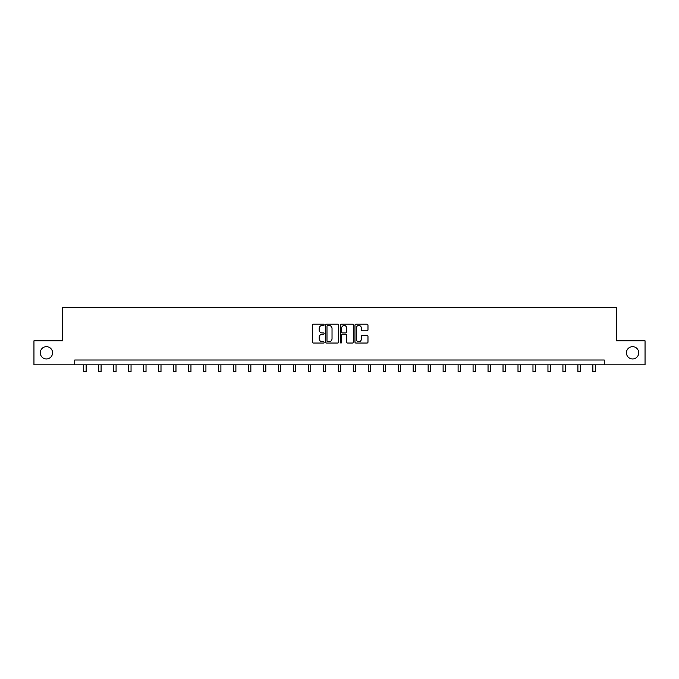 <?xml version="1.0" encoding="UTF-8"?>
<svg xmlns="http://www.w3.org/2000/svg" width="679" height="679" viewBox="0 0 679 679"><rect width="100%" height="100%" fill="white"/><g stroke="black" fill="none" stroke-linecap="round" stroke-linejoin="round"><path stroke-width="1.02" d="M324.138 324.851A0.662 0.662 0 0 0 323.484 324.189L313.469 324.189A0.942 0.942 0 0 0 312.527 325.131L312.527 342.089A0.942 0.942 0 0 0 313.469 343.031L323.484 343.031A0.662 0.662 0 0 0 324.138 342.377A0.662 0.662 0 0 0 323.484 341.715L322.186 341.715A3.013 3.013 0 0 1 319.172 338.702L319.172 337.285A3.013 3.013 0 0 1 322.186 334.272L323.484 334.272A0.662 0.662 0 0 0 324.138 333.61A0.662 0.662 0 0 0 323.484 332.948L322.186 332.948A3.013 3.013 0 0 1 319.172 329.935L319.172 328.526A3.013 3.013 0 0 1 322.186 325.504L323.484 325.504A0.662 0.662 0 0 0 324.138 324.851M626.428 352.808A6.145 6.145 0 0 0 632.573 358.953A6.145 6.145 0 0 0 638.718 352.808A6.145 6.145 0 0 0 632.573 346.663A6.145 6.145 0 0 0 626.428 352.808M40.282 352.808A6.145 6.145 0 0 0 46.427 358.953A6.145 6.145 0 0 0 52.572 352.808A6.145 6.145 0 0 0 46.427 346.663A6.145 6.145 0 0 0 40.282 352.808M367.033 330.834A0.942 0.942 0 0 0 367.976 329.892L367.976 325.131A0.942 0.942 0 0 0 367.033 324.189L355.915 324.189A0.942 0.942 0 0 0 354.973 325.131L354.973 342.089A0.942 0.942 0 0 0 355.915 343.031L367.033 343.031A0.942 0.942 0 0 0 367.976 342.089L367.976 336.343A0.942 0.942 0 0 0 367.033 335.401L362.28 335.401A0.942 0.942 0 0 0 361.338 336.343L361.338 339.194A2.521 2.521 0 0 1 358.818 341.715A2.521 2.521 0 0 1 356.297 339.194L356.297 328.025A2.521 2.521 0 0 1 358.818 325.504A2.521 2.521 0 0 1 361.338 328.025L361.338 329.892A0.942 0.942 0 0 0 362.28 330.834L367.033 330.834M74.749 364.81L33.95 364.81L33.95 340.807L62.553 340.807L62.553 307.214L616.447 307.214L616.447 340.807L645.05 340.807L645.05 364.81L604.251 364.81L604.251 360.006L74.749 360.006L74.749 364.81L604.251 364.81M338.677 325.131A0.942 0.942 0 0 0 337.735 324.189L326.616 324.189A0.942 0.942 0 0 0 325.674 325.131L325.674 342.089A0.942 0.942 0 0 0 326.616 343.031L337.735 343.031A0.942 0.942 0 0 0 338.677 342.089L338.677 325.131M341.265 324.189L352.384 324.189A0.942 0.942 0 0 1 353.326 325.131L353.326 342.089A0.942 0.942 0 0 1 352.384 343.031L347.631 343.031A0.942 0.942 0 0 1 346.68 342.089L346.68 335.214A0.942 0.942 0 0 0 345.738 334.272L342.589 334.272A0.942 0.942 0 0 0 341.647 335.214L341.647 342.377A0.662 0.662 0 0 1 340.985 343.031A0.662 0.662 0 0 1 340.323 342.377L340.323 325.131A0.942 0.942 0 0 1 341.265 324.189M327.651 325.504A0.662 0.662 0 0 0 326.989 326.166L326.989 341.053A0.662 0.662 0 0 0 327.651 341.715L329.018 341.715A3.013 3.013 0 0 0 332.031 338.702L332.031 328.526A3.013 3.013 0 0 0 329.018 325.504L327.651 325.504M346.68 328.076A2.521 2.521 0 0 0 344.168 325.555A2.521 2.521 0 0 0 341.647 328.076L341.647 332.006A0.942 0.942 0 0 0 342.589 332.948L345.738 332.948A0.942 0.942 0 0 0 346.68 332.006L346.68 328.076M83.721 364.81L83.721 371.786L86.123 371.786L86.123 364.81M98.701 364.81L98.701 371.786L101.095 371.786L101.095 364.81M113.673 364.81L113.673 371.786L116.075 371.786L116.075 364.81M128.645 364.81L128.645 371.786L131.047 371.786L131.047 364.81M143.625 364.81L143.625 371.786L146.027 371.786L146.027 364.81M158.597 364.81L158.597 371.786L160.999 371.786L160.999 364.81M173.578 364.81L173.578 371.786L175.971 371.786L175.971 364.81M188.55 364.81L188.55 371.786L190.952 371.786L190.952 364.81M203.522 364.81L203.522 371.786L205.924 371.786L205.924 364.81M218.502 364.81L218.502 371.786L220.896 371.786L220.896 364.81M233.474 364.81L233.474 371.786L235.876 371.786L235.876 364.81M248.446 364.81L248.446 371.786L250.848 371.786L250.848 364.81M263.427 364.81L263.427 371.786L265.829 371.786L265.829 364.81M278.398 364.81L278.398 371.786L280.8 371.786L280.8 364.81M293.379 364.81L293.379 371.786L295.772 371.786L295.772 364.81M308.351 364.81L308.351 371.786L310.753 371.786L310.753 364.81M323.323 364.81L323.323 371.786L325.725 371.786L325.725 364.81M338.303 364.81L338.303 371.786L340.697 371.786L340.697 364.81M353.275 364.81L353.275 371.786L355.677 371.786L355.677 364.81M368.247 364.81L368.247 371.786L370.649 371.786L370.649 364.81M383.228 364.81L383.228 371.786L385.621 371.786L385.621 364.81M398.2 364.81L398.2 371.786L400.602 371.786L400.602 364.81M413.172 364.81L413.172 371.786L415.573 371.786L415.573 364.81M428.152 364.81L428.152 371.786L430.554 371.786L430.554 364.81M443.124 364.81L443.124 371.786L445.526 371.786L445.526 364.81M458.104 364.81L458.104 371.786L460.498 371.786L460.498 364.81M473.076 364.81L473.076 371.786L475.478 371.786L475.478 364.81M488.048 364.81L488.048 371.786L490.45 371.786L490.45 364.81M503.029 364.81L503.029 371.786L505.422 371.786L505.422 364.81M518.001 364.81L518.001 371.786L520.403 371.786L520.403 364.81M532.973 364.81L532.973 371.786L535.375 371.786L535.375 364.81M547.953 364.81L547.953 371.786L550.355 371.786L550.355 364.81M562.925 364.81L562.925 371.786L565.327 371.786L565.327 364.81M577.905 364.81L577.905 371.786L580.299 371.786L580.299 364.81M592.877 364.81L592.877 371.786L595.279 371.786L595.279 364.81"/></g></svg>
